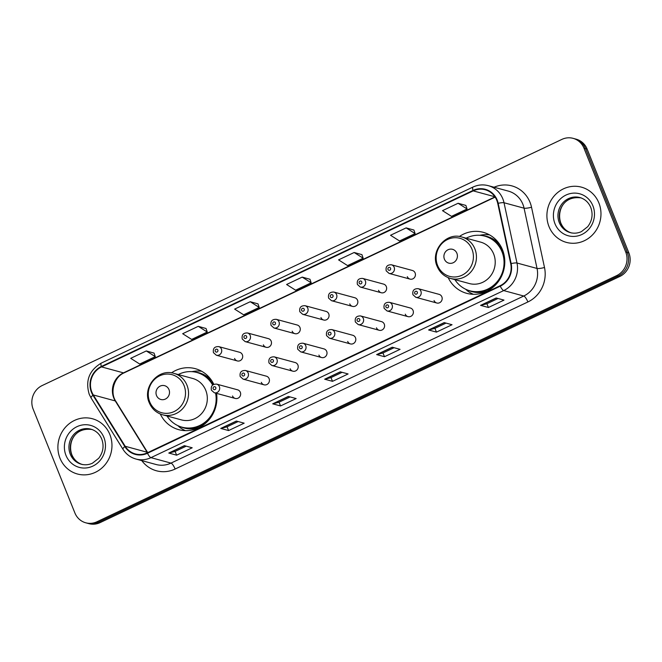<?xml version="1.0" encoding="UTF-8"?>
<svg xmlns="http://www.w3.org/2000/svg" width="662" height="662" viewBox="0 0 662 662"><rect width="100%" height="100%" fill="white"/><g stroke="black" fill="none" stroke-linecap="round" stroke-linejoin="round"><path stroke-width="0.99" d="M448.182 277.635A31.611 29.724 -74.8 0 0 466.669 293.324A31.611 29.724 -74.8 0 0 497.236 283.022A31.611 29.724 -74.8 0 0 502.491 249.781A31.611 29.724 -74.8 0 0 483.227 232.321A31.611 29.724 -74.8 0 0 459.354 236.508M160.287 413.99A31.611 29.724 -74.8 0 0 178.773 429.679A31.611 29.724 -74.8 0 0 216.548 393.369M232.536 395.975A4.477 4.204 -74.8 0 0 239.586 396.993A4.477 4.204 -74.8 0 0 237.6 389.819L216.64 384.125A4.477 4.204 105.2 0 1 218.625 391.3A4.477 4.204 105.2 0 1 214.298 392.756L235.258 398.45M261.325 382.338A4.477 4.204 -74.8 0 0 268.375 383.356A4.477 4.204 -74.8 0 0 266.389 376.182L245.428 370.488A4.477 4.204 105.2 0 1 247.414 377.663A4.477 4.204 105.2 0 1 243.086 379.119L264.047 384.812M290.113 368.709A4.477 4.204 -74.8 0 0 297.164 369.719A4.477 4.204 -74.8 0 0 295.178 362.544L274.217 356.851A4.477 4.204 105.2 0 1 276.203 364.026A4.477 4.204 105.2 0 1 271.875 365.49L292.836 371.175M318.902 355.072A4.477 4.204 -74.8 0 0 325.952 356.082A4.477 4.204 -74.8 0 0 323.975 348.907L303.006 343.214A4.477 4.204 105.2 0 1 304.992 350.397A4.477 4.204 105.2 0 1 300.664 351.853L321.624 357.538M347.691 341.435A4.477 4.204 -74.8 0 0 354.741 342.453A4.477 4.204 -74.8 0 0 352.763 335.27L331.803 329.585A4.477 4.204 105.2 0 1 333.78 336.759A4.477 4.204 105.2 0 1 329.453 338.216L350.413 343.909M376.479 327.798A4.477 4.204 -74.8 0 0 383.53 328.815A4.477 4.204 -74.8 0 0 381.552 321.641L360.591 315.948A4.477 4.204 105.2 0 1 362.569 323.122A4.477 4.204 105.2 0 1 358.241 324.579L379.21 330.272M405.268 314.16A4.477 4.204 -74.8 0 0 412.318 315.178A4.477 4.204 -74.8 0 0 410.341 308.004L389.38 302.311A4.477 4.204 105.2 0 1 391.358 309.485A4.477 4.204 105.2 0 1 387.038 310.941L407.999 316.635M434.057 300.531A4.477 4.204 -74.8 0 0 441.115 301.541A4.477 4.204 -74.8 0 0 439.129 294.367L418.169 288.673A4.477 4.204 105.2 0 1 420.147 295.848A4.477 4.204 105.2 0 1 415.827 297.312L436.788 302.997M407.32 276.642A4.477 4.204 -74.8 0 0 414.371 277.651A4.477 4.204 -74.8 0 0 412.393 270.477L391.432 264.783A4.477 4.204 105.2 0 1 393.41 271.958A4.477 4.204 105.2 0 1 389.082 273.423L386.194 270.832C385.507 266.687 387.253 264.668 391.432 264.783M378.532 290.279A4.477 4.204 -74.8 0 0 385.582 291.288A4.477 4.204 -74.8 0 0 383.604 284.114L362.644 278.421A4.477 4.204 105.2 0 1 364.621 285.595A4.477 4.204 105.2 0 1 360.293 287.051L357.406 284.47C356.719 280.324 358.465 278.305 362.644 278.421M292.165 331.182A4.477 4.204 -74.8 0 0 299.216 332.192A4.477 4.204 -74.8 0 0 297.23 325.017L276.269 319.332A4.477 4.204 105.2 0 1 278.255 326.507A4.477 4.204 105.2 0 1 273.927 327.963L271.031 325.373C270.344 321.227 272.09 319.216 276.269 319.332M234.58 358.456A4.477 4.204 -74.8 0 0 241.638 359.466A4.477 4.204 -74.8 0 0 239.652 352.292L218.692 346.598A4.477 4.204 105.2 0 1 220.669 353.773A4.477 4.204 105.2 0 1 216.35 355.229L213.454 352.647C212.767 348.502 214.513 346.483 218.692 346.598M263.377 344.819A4.477 4.204 -74.8 0 0 270.427 345.829A4.477 4.204 -74.8 0 0 268.441 338.654L247.48 332.961A4.477 4.204 105.2 0 1 249.466 340.136A4.477 4.204 105.2 0 1 245.139 341.6L242.242 339.01C241.556 334.864 243.302 332.845 247.48 332.961M320.954 317.545A4.477 4.204 -74.8 0 0 328.004 318.563A4.477 4.204 -74.8 0 0 326.018 311.388L305.058 305.695A4.477 4.204 105.2 0 1 307.044 312.869A4.477 4.204 105.2 0 1 302.716 314.326L299.82 311.736C299.141 307.59 300.887 305.579 305.058 305.695M349.743 303.908A4.477 4.204 -74.8 0 0 356.793 304.925A4.477 4.204 -74.8 0 0 354.815 297.751L333.847 292.058A4.477 4.204 105.2 0 1 335.833 299.232A4.477 4.204 105.2 0 1 331.505 300.689L328.609 298.099C327.93 293.953 329.676 291.942 333.847 292.058M213.801 384.324A31.611 29.724 -74.8 0 0 195.331 368.676A31.611 29.724 -74.8 0 0 171.45 372.863M85.77 522.806L88.907 523.659A17.891 16.823 -74.8 0 0 100.111 522.608L619.789 276.476A17.891 16.823 -74.8 0 0 628.859 252.876L587.128 149.082A17.891 16.823 -74.8 0 0 576.23 139.194L574.657 138.772A17.891 16.823 -74.8 0 1 585.564 148.652A17.891 16.823 -74.8 0 0 574.657 138.772L573.093 138.341A17.891 16.823 -74.8 0 0 561.889 139.392L42.211 385.524A17.891 16.823 -74.8 0 0 33.141 409.124L74.872 512.918A17.891 16.823 -74.8 0 0 85.77 522.806A17.891 16.823 -74.8 0 0 96.983 521.755L616.653 275.624A17.891 16.823 -74.8 0 0 625.722 252.023L583.992 148.23A17.891 16.823 -74.8 0 0 573.093 138.341M87.343 523.228A17.891 16.823 -74.8 0 0 98.547 522.177L618.217 276.054A17.891 16.823 -74.8 0 0 627.286 252.454L585.564 148.652L627.286 252.454A17.891 16.823 -74.8 0 1 618.217 276.054L98.547 522.177A17.891 16.823 -74.8 0 1 87.343 523.228M59.985 458.195A28.623 26.919 -74.8 0 0 77.429 474A28.623 26.919 -74.8 0 0 105.109 464.674A28.623 26.919 -74.8 0 0 109.875 434.562A28.623 26.919 -74.8 0 0 92.432 418.748A28.623 26.919 -74.8 0 0 64.744 428.082A28.623 26.919 -74.8 0 0 59.985 458.195A28.623 26.919 -74.8 0 0 77.429 474A28.623 26.919 -74.8 0 0 105.109 464.674A28.623 26.919 -74.8 0 0 109.875 434.562A28.623 26.919 -74.8 0 0 92.432 418.748A28.623 26.919 -74.8 0 0 64.744 428.082A28.623 26.919 -74.8 0 0 59.985 458.195M548.997 226.586A28.623 26.919 -74.8 0 0 566.44 242.4A28.623 26.919 -74.8 0 0 594.12 233.065A28.623 26.919 -74.8 0 0 598.887 202.953A28.623 26.919 -74.8 0 0 581.435 187.147A28.623 26.919 -74.8 0 0 553.755 196.473A28.623 26.919 -74.8 0 0 548.997 226.586A28.623 26.919 -74.8 0 0 566.44 242.4A28.623 26.919 -74.8 0 0 594.12 233.065A28.623 26.919 -74.8 0 0 598.887 202.953A28.623 26.919 -74.8 0 0 581.435 187.147A28.623 26.919 -74.8 0 0 553.755 196.473A28.623 26.919 -74.8 0 0 548.997 226.586M91.853 392.086A19.082 17.948 105.2 0 1 101.526 366.905L473.198 190.871A19.082 17.948 105.2 0 1 485.155 189.754A19.082 17.948 105.2 0 1 497.741 203.424L510.708 263.691A19.082 17.948 105.2 0 1 500.083 285.744L147.32 452.816A19.082 17.948 105.2 0 1 135.371 453.933A19.082 17.948 105.2 0 1 125.201 446.279L93.317 394.966A19.082 17.948 105.2 0 1 91.853 392.086M91.439 392.276A19.562 18.395 -74.8 0 0 92.937 395.239L124.82 446.544A19.562 18.395 -74.8 0 0 147.494 453.247L500.257 286.174A19.562 18.395 -74.8 0 0 511.147 263.575L498.18 203.3A19.562 18.395 -74.8 0 0 473.024 190.441L101.352 366.475A19.562 18.395 -74.8 0 0 91.439 392.276M465.866 205.427L458.096 203.267L442.506 210.657L451.501 216.358L467.091 208.977L465.849 205.377M413.899 230.037L406.129 227.885L390.539 235.267L399.534 240.968L415.124 233.587L413.882 229.987M361.932 254.655L354.162 252.495L338.572 259.876L347.567 265.586L363.157 258.197L361.915 254.605M154.064 353.103L146.294 350.951L130.704 358.332L139.699 364.034L155.289 356.653L154.047 353.053M206.031 328.493L198.261 326.333L182.671 333.714L191.666 339.424L207.256 332.034L206.014 328.443M257.998 303.875L250.228 301.723L234.638 309.104L243.633 314.806L259.223 307.425L257.981 303.825M309.965 279.265L302.195 277.105L286.605 284.495L295.6 290.196L311.19 282.815L309.948 279.215M444.202 322.601L452.038 324.728L436.448 332.109L428.612 329.982L444.202 322.601M496.169 297.983L504.005 300.109L488.415 307.499L480.579 305.364L496.169 297.983M288.301 396.439L296.137 398.565L280.547 405.947L272.711 403.82L288.301 396.439M236.334 421.049L244.17 423.175L228.58 430.557L220.744 428.43L236.334 421.049M184.367 445.658L192.203 447.785L176.613 455.175L168.777 453.048L184.367 445.658M392.235 347.211L400.071 349.337L384.481 356.719L376.645 354.592L392.235 347.211M340.268 371.821L348.104 373.947L332.514 381.337L324.678 379.21L340.268 371.821M332.514 381.337L331.008 377.58M342.113 372.325L330.975 377.597L324.926 379.218A4.775 1.266 -115.3 0 1 324.678 379.21M384.481 356.719L382.975 352.97M394.08 347.707L382.942 352.987L376.893 354.6A4.775 1.266 -115.3 0 1 376.645 354.592M176.613 455.175L175.107 451.418M186.212 446.163L175.074 451.434L169.025 453.056A4.775 1.266 -115.3 0 1 168.777 453.048M228.58 430.557L227.074 426.808M238.179 421.545L227.041 426.824L220.992 428.438A4.775 1.266 -115.3 0 1 220.744 428.43M280.547 405.947L279.041 402.198M290.146 396.935L279.008 402.206L272.959 403.828A4.775 1.266 -115.3 0 1 272.711 403.82M488.415 307.499L486.909 303.742M498.014 298.488L486.876 303.759L480.827 305.372A4.775 1.266 -115.3 0 1 480.579 305.364M436.448 332.109L434.942 328.36M446.047 323.097L434.909 328.369L428.86 329.99A4.775 1.266 -115.3 0 1 428.612 329.982M302.195 277.105L311.19 282.815M250.228 301.723L259.223 307.425M198.261 326.333L207.256 332.034M146.294 350.951L155.289 356.653M354.162 252.495L363.157 258.197M406.129 227.885L415.124 233.587M458.096 203.267L467.091 208.977M168.992 389.628A7.158 6.728 -74.8 0 0 160.154 386.095A7.158 6.728 -74.8 0 0 156.522 395.537A7.158 6.728 -74.8 0 0 165.368 399.07A7.158 6.728 -74.8 0 0 168.992 389.628M162.645 414.801L181.429 419.898A21.474 20.191 -74.8 0 0 202.191 412.898A21.474 20.191 -74.8 0 0 205.758 390.315A21.474 20.191 -74.8 0 0 192.675 378.457L173.899 373.36C158.16 368.204 142.14 387.344 149.231 402.703C151.871 408.901 156.348 412.931 162.645 414.801A21.474 20.191 -74.8 0 0 183.415 407.8A21.474 20.191 -74.8 0 0 186.982 385.218A21.474 20.191 -74.8 0 0 173.899 373.36M212.634 385.061A28.325 26.637 -74.8 0 0 196.821 372.474A28.325 26.637 -74.8 0 0 178.26 374.543M213.098 384.705A28.325 26.637 -74.8 0 0 197.607 372.689L196.821 372.474M167.006 415.984A28.325 26.637 -74.8 0 0 181.976 427.156L182.762 427.371A28.325 26.637 -74.8 0 0 211.981 415.662M216.896 397.564A28.325 26.637 -74.8 0 0 216.358 393.319M181.976 427.156A28.325 26.637 -74.8 0 0 215.572 393.104M185.525 430.656A31.015 29.161 105.2 0 1 179.816 427.429L177.78 425.6M191.815 371.647L193.172 371.415A31.015 29.161 105.2 0 1 201.653 371.25M456.896 253.273A7.158 6.728 -74.8 0 0 448.05 249.74A7.158 6.728 -74.8 0 0 444.417 259.181A7.158 6.728 -74.8 0 0 453.263 262.715A7.158 6.728 -74.8 0 0 456.896 253.273M450.549 278.445L469.325 283.543A21.474 20.191 -74.8 0 0 490.087 276.542A21.474 20.191 -74.8 0 0 493.653 253.96A21.474 20.191 -74.8 0 0 480.571 242.102L461.795 237.004C446.056 231.849 430.035 250.989 437.127 266.347C439.767 272.545 444.243 276.575 450.549 278.445A21.474 20.191 -74.8 0 0 471.311 271.445A21.474 20.191 -74.8 0 0 474.877 248.862A21.474 20.191 -74.8 0 0 461.795 237.004M454.902 279.629A28.325 26.637 -74.8 0 0 469.879 290.8A28.325 26.637 -74.8 0 0 497.278 281.565A28.325 26.637 -74.8 0 0 501.986 251.767A28.325 26.637 -74.8 0 0 484.725 236.119A28.325 26.637 -74.8 0 0 466.156 238.188M504.8 261.209A28.325 26.637 -74.8 0 0 502.764 251.982A28.325 26.637 -74.8 0 0 485.503 236.334L484.725 236.119M469.879 290.8L470.657 291.015A28.325 26.637 -74.8 0 0 499.884 279.306M473.421 294.3A31.015 29.161 105.2 0 1 467.711 291.073L465.676 289.244M479.71 235.291L481.075 235.06A31.015 29.161 105.2 0 1 489.549 234.894M100.111 522.608L96.983 521.755M587.128 149.082L583.992 148.23M628.859 252.876L625.722 252.023M619.789 276.476L616.653 275.624M101.526 366.905L123.471 372.863A19.082 17.948 -74.8 0 0 113.798 398.036A19.082 17.948 -74.8 0 0 115.254 400.924L147.138 452.237A19.082 17.948 -74.8 0 0 147.469 452.75M494.067 187.23A29.815 28.036 105.2 0 1 530.039 202.357A29.815 28.036 105.2 0 1 531.528 207.239L544.503 267.506A29.815 28.036 105.2 0 1 527.887 301.963L175.132 469.035A29.815 28.036 105.2 0 1 141.784 460.62M498.18 203.3A5.966 0.976 -12.1 0 1 504.014 202.746L524.072 208.191A23.857 22.434 -74.8 0 0 522.881 204.285A23.857 22.434 -74.8 0 0 508.342 191.111L488.283 185.666A23.857 22.434 105.2 0 1 504.014 202.746L516.989 263.013A23.857 22.434 105.2 0 1 503.699 290.577L150.944 457.649A5.966 1.581 -115.3 0 1 147.494 453.247M473.024 190.441A5.966 1.581 -115.3 0 1 472.958 187.073L101.294 363.107C89.213 370.315 85.199 380.716 89.238 394.329L91.075 397.953A5.966 1.531 -31.9 0 1 92.937 395.239M500.257 286.174A5.966 1.581 64.7 0 0 503.699 290.577L523.758 296.022A23.857 22.434 -74.8 0 0 537.048 268.458L524.072 208.191A5.966 0.976 167.9 0 0 531.528 207.239M511.147 263.575A5.966 0.976 -12.1 0 1 516.989 263.013L537.048 268.458A5.966 0.976 167.9 0 0 544.503 267.506M91.075 397.953L122.966 449.266A5.966 1.531 -31.9 0 1 124.82 446.544M175.132 469.035A5.966 1.581 -115.3 0 0 171.003 463.102L150.944 457.649A23.857 22.434 105.2 0 1 136 459.047L156.058 464.501A23.857 22.434 -74.8 0 0 171.003 463.102L523.758 296.022A5.966 1.581 -115.3 0 1 527.887 301.963M101.294 363.107A5.966 1.581 64.7 0 0 101.352 366.475M473.198 190.871L494.903 196.771M494.994 196.904L123.471 372.863A10.733 2.847 -115.3 0 0 124.158 372.83C114.178 376.926 109.627 392.384 115.842 401.313A10.733 2.747 148.1 0 0 115.254 400.924L93.317 394.966M125.201 446.279L147.138 452.237A10.733 2.747 148.1 0 1 147.725 452.626L115.842 401.313M340.433 371.87L324.926 379.218M288.466 396.48L272.959 403.828M236.5 421.098L220.992 428.438M184.532 445.708L169.025 453.056M392.401 347.252L376.893 354.6M444.368 322.642L428.86 329.99M496.334 298.032L480.827 305.372M91.546 429.357A18.18 17.096 -74.8 0 0 74.417 435.745A18.18 17.096 -74.8 0 0 71.637 454.571A18.18 17.096 -74.8 0 0 82.022 464.41M70.263 454.198A18.18 17.096 -74.8 0 0 81.343 464.236C85.05 465.221 88.733 464.881 92.39 463.234L98.704 458.303C103.189 452.353 104.199 445.931 101.741 439.055C99.515 433.908 95.891 430.606 90.868 429.158A18.18 17.096 -74.8 0 0 73.283 435.075A18.18 17.096 -74.8 0 0 70.263 454.198M103.884 437.4A21.755 20.456 -74.8 0 0 76.999 426.659A21.755 20.456 -74.8 0 0 65.968 455.357A21.755 20.456 -74.8 0 0 92.854 466.098A21.755 20.456 -74.8 0 0 103.884 437.4M184.069 385.565A19.719 18.544 -74.8 0 0 159.699 375.826A19.719 18.544 -74.8 0 0 149.703 401.842A19.719 18.544 -74.8 0 0 174.073 411.582A19.719 18.544 -74.8 0 0 184.069 385.565M212.063 381.18A28.598 26.885 -74.8 0 0 195.033 372.061M180.221 426.609A28.598 26.885 -74.8 0 0 199.527 427.354M471.973 249.21A19.719 18.544 -74.8 0 0 447.595 239.47A19.719 18.544 -74.8 0 0 437.599 265.487A19.719 18.544 -74.8 0 0 461.968 275.227A19.719 18.544 -74.8 0 0 471.973 249.21M499.959 244.824A28.598 26.885 -74.8 0 0 482.929 235.705M468.125 290.254A28.598 26.885 -74.8 0 0 487.431 290.999M580.549 197.748A18.18 17.096 -74.8 0 0 563.428 204.136A18.18 17.096 -74.8 0 0 560.648 222.962A18.18 17.096 -74.8 0 0 571.033 232.801M559.274 222.589A18.18 17.096 -74.8 0 0 570.354 232.635C574.062 233.612 577.744 233.281 581.402 231.626L587.715 226.694C592.2 220.744 593.21 214.322 590.752 207.446C588.526 202.299 584.902 199.005 579.879 197.549A18.18 17.096 -74.8 0 0 562.295 203.474A18.18 17.096 -74.8 0 0 559.274 222.589M592.895 205.791A21.755 20.456 -74.8 0 0 566.01 195.05A21.755 20.456 -74.8 0 0 554.979 223.748A21.755 20.456 -74.8 0 0 581.865 234.489A21.755 20.456 -74.8 0 0 592.895 205.791M215.241 351.265A1.49 1.398 -74.8 0 0 217.086 352.002A1.49 1.398 -74.8 0 0 217.839 350.033A1.49 1.398 -74.8 0 0 215.994 349.296A1.49 1.398 -74.8 0 0 215.241 351.265M244.03 337.628A1.49 1.398 -74.8 0 0 245.875 338.365A1.49 1.398 -74.8 0 0 246.628 336.404A1.49 1.398 -74.8 0 0 244.783 335.667A1.49 1.398 -74.8 0 0 244.03 337.628M272.818 323.991A1.49 1.398 -74.8 0 0 274.664 324.728A1.49 1.398 -74.8 0 0 275.417 322.766A1.49 1.398 -74.8 0 0 273.572 322.03A1.49 1.398 -74.8 0 0 272.818 323.991M301.607 310.362A1.49 1.398 -74.8 0 0 303.453 311.099A1.49 1.398 -74.8 0 0 304.206 309.129A1.49 1.398 -74.8 0 0 302.368 308.393A1.49 1.398 -74.8 0 0 301.607 310.362M330.396 296.725A1.49 1.398 -74.8 0 0 332.241 297.461A1.49 1.398 -74.8 0 0 332.994 295.492A1.49 1.398 -74.8 0 0 331.157 294.755A1.49 1.398 -74.8 0 0 330.396 296.725M359.193 283.088A1.49 1.398 -74.8 0 0 361.03 283.824A1.49 1.398 -74.8 0 0 361.791 281.855A1.49 1.398 -74.8 0 0 359.946 281.118A1.49 1.398 -74.8 0 0 359.193 283.088M387.982 269.451A1.49 1.398 -74.8 0 0 389.819 270.187A1.49 1.398 -74.8 0 0 390.58 268.226A1.49 1.398 -74.8 0 0 388.735 267.489A1.49 1.398 -74.8 0 0 387.982 269.451M215.787 387.56A1.49 1.398 -74.8 0 0 213.942 386.823A1.49 1.398 -74.8 0 0 213.189 388.793A1.49 1.398 -74.8 0 0 215.034 389.529A1.49 1.398 -74.8 0 0 215.787 387.56M244.576 373.922A1.49 1.398 -74.8 0 0 242.739 373.186A1.49 1.398 -74.8 0 0 241.978 375.155A1.49 1.398 -74.8 0 0 243.823 375.892A1.49 1.398 -74.8 0 0 244.576 373.922M273.365 360.285A1.49 1.398 -74.8 0 0 271.528 359.549A1.49 1.398 -74.8 0 0 270.766 361.518A1.49 1.398 -74.8 0 0 272.612 362.255A1.49 1.398 -74.8 0 0 273.365 360.285M302.153 346.656A1.49 1.398 -74.8 0 0 300.316 345.92A1.49 1.398 -74.8 0 0 299.555 347.881A1.49 1.398 -74.8 0 0 301.4 348.617A1.49 1.398 -74.8 0 0 302.153 346.656M330.95 333.019A1.49 1.398 -74.8 0 0 329.105 332.283A1.49 1.398 -74.8 0 0 328.352 334.244A1.49 1.398 -74.8 0 0 330.189 334.98A1.49 1.398 -74.8 0 0 330.95 333.019M359.739 319.382A1.49 1.398 -74.8 0 0 357.894 318.645A1.49 1.398 -74.8 0 0 357.141 320.615A1.49 1.398 -74.8 0 0 358.978 321.351A1.49 1.398 -74.8 0 0 359.739 319.382M388.528 305.745A1.49 1.398 -74.8 0 0 386.682 305.008A1.49 1.398 -74.8 0 0 385.929 306.978A1.49 1.398 -74.8 0 0 387.767 307.714A1.49 1.398 -74.8 0 0 388.528 305.745M417.317 292.108A1.49 1.398 -74.8 0 0 415.471 291.371A1.49 1.398 -74.8 0 0 414.718 293.34A1.49 1.398 -74.8 0 0 416.563 294.077A1.49 1.398 -74.8 0 0 417.317 292.108M122.966 449.266C126.119 454.206 130.464 457.475 136 459.047M488.283 185.666C483.053 184.301 477.947 184.772 472.958 187.073M495.143 197.127L124.158 372.83M92.233 429.53C73.747 426.949 67.739 443.656 71.835 454.711C74.061 459.858 77.686 463.16 82.709 464.608M581.244 197.921C562.758 195.348 556.75 212.047 560.846 223.102C563.072 228.249 566.697 231.551 571.72 233.007M237.31 360.922L216.35 355.229M266.099 347.285L245.139 341.6M294.888 333.656L273.927 327.963M323.677 320.019L302.716 314.326M352.465 306.382L331.505 300.689M381.254 292.745L360.293 287.051M410.051 279.107L389.082 273.423M216.64 384.125C212.461 384.01 210.715 386.02 211.401 390.166L214.298 392.756M245.428 370.488C241.249 370.372 239.503 372.383 240.19 376.529L243.086 379.119M274.217 356.851C270.046 356.735 268.3 358.754 268.979 362.9L271.875 365.49M303.006 343.214C298.835 343.098 297.089 345.117 297.768 349.263L300.664 351.853M331.803 329.585C327.624 329.469 325.878 331.48 326.565 335.626L329.453 338.216M360.591 315.948C356.413 315.832 354.667 317.843 355.353 321.989L358.241 324.579M389.38 302.311C385.201 302.195 383.455 304.206 384.142 308.351L387.038 310.941M418.169 288.673C413.99 288.558 412.244 290.577 412.931 294.722L415.827 297.312"/></g></svg>
